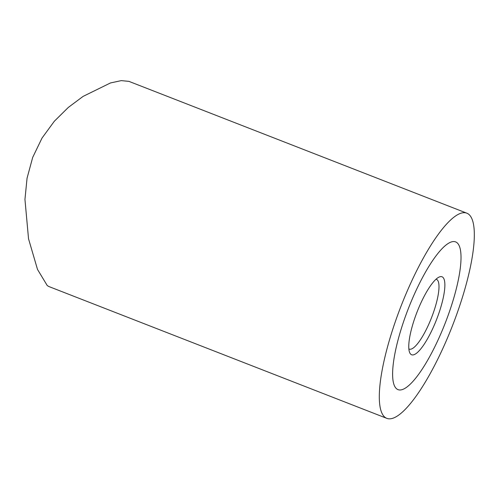 <?xml version="1.0" encoding="UTF-8"?>
<svg xmlns="http://www.w3.org/2000/svg" width="499" height="499" viewBox="0 0 499 499"><rect width="100%" height="100%" fill="white"/><g stroke="black" fill="none" stroke-linecap="round" stroke-linejoin="round"><path stroke-width="0.75" d="M418.256 309.012A41.841 10.454 -68.7 0 1 438.995 277.12A41.841 10.454 -68.7 0 1 435.377 322.516A41.841 10.454 -68.7 0 1 409.61 352.444A41.841 10.454 -68.7 0 1 418.256 309.012M408.856 348.901A37.437 9.356 111.3 0 0 409.236 349.094A37.437 9.356 111.3 0 0 430.5 320.252A37.437 9.356 111.3 0 0 436.45 279.334A37.437 9.356 111.3 0 0 436.039 279.215M443.031 328.554A79.285 19.81 -68.7 0 1 398.002 389.625A79.285 19.81 -68.7 0 1 410.602 302.974A79.285 19.81 -68.7 0 1 455.631 241.903A79.285 19.81 -68.7 0 1 443.031 328.554M466.833 213.179L128.942 81.374L121.276 80.626L110.472 82.953L83.096 96.394L68.351 107.404L54.347 121.22L42.028 138.055L32.691 157.41L27.052 178.224L24.95 199.432L28.537 238.809L37.5 269.416L47.243 285.559L48.908 286.551L386.8 418.349A110.111 27.52 -68.7 0 1 384.972 417.295A110.111 27.52 -68.7 0 1 402.718 301.87A110.111 27.52 -68.7 0 1 466.833 213.179A110.111 27.52 -68.7 0 1 468.667 214.233A110.111 27.52 -68.7 0 1 450.915 329.658A110.111 27.52 -68.7 0 1 386.8 418.349M396.686 388.864A79.285 19.81 -68.7 0 1 409.467 305.762A79.285 19.81 -68.7 0 1 455.631 241.903A79.285 19.81 -68.7 0 1 456.947 242.664A79.285 19.81 -68.7 0 1 444.166 325.766A79.285 19.81 -68.7 0 1 398.002 389.625A79.285 19.81 -68.7 0 1 396.686 388.864"/></g></svg>

